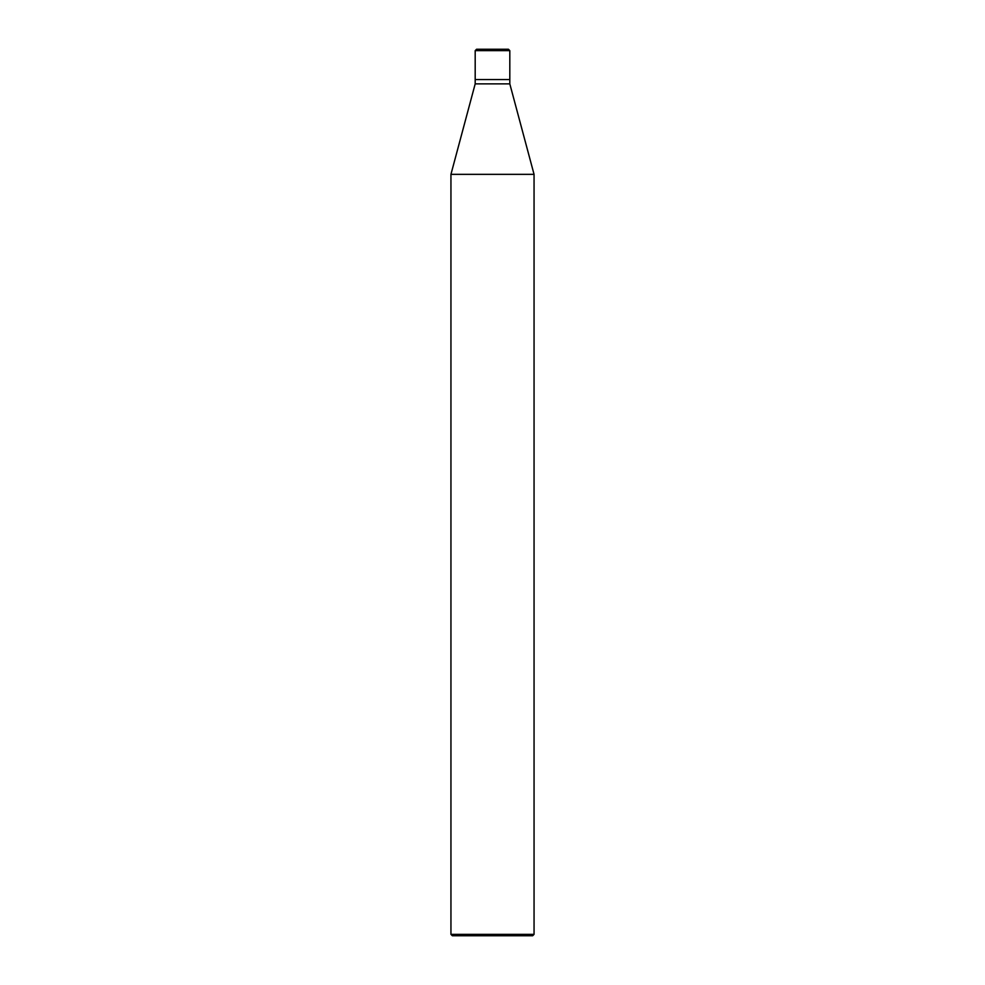 <?xml version="1.0" encoding="UTF-8"?>
<svg xmlns="http://www.w3.org/2000/svg" width="985" height="985" viewBox="0 0 985 985"><rect width="100%" height="100%" fill="white"/><g stroke="black" fill="none" stroke-linecap="round" stroke-linejoin="round"><path stroke-width="1.48" d="M475.189 79.551L509.811 79.551L509.811 50.641L508.432 49.25L476.568 49.25L475.189 50.641L475.189 79.551L475.189 50.641L476.568 49.25L508.432 49.25L509.811 50.641L475.189 50.641L509.811 50.641L509.811 79.551L475.189 79.551L475.189 83.873L450.945 174.345L450.945 934.371L452.337 935.75L532.663 935.75L534.055 934.371L534.055 174.345L509.811 83.873L509.811 79.551L475.189 79.551L509.811 79.551L509.811 83.873L475.189 83.873L475.189 79.551M475.189 83.873L509.811 83.873L534.055 174.345L450.945 174.345L475.189 83.873M450.945 174.345L534.055 174.345L534.055 934.371L532.663 935.75L452.337 935.75L450.945 934.371L450.945 174.345M534.055 934.359L450.945 934.359L534.055 934.359"/></g></svg>

